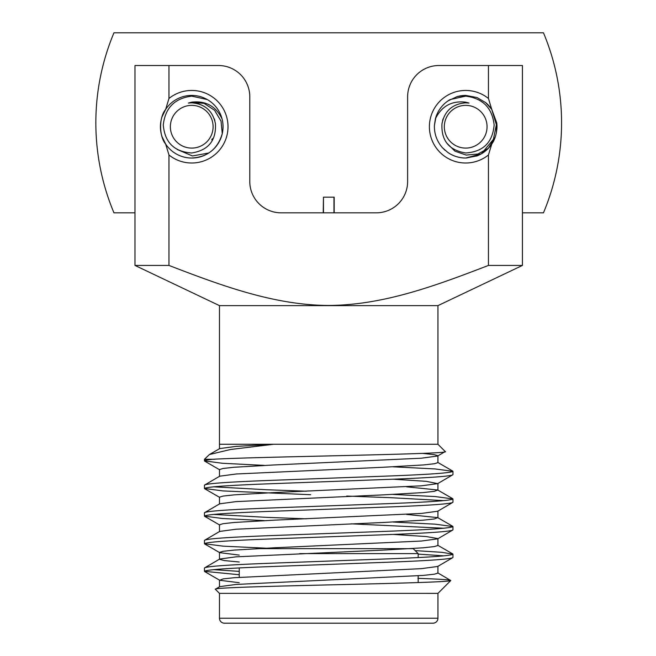 <?xml version="1.0" encoding="UTF-8"?>
<svg xmlns="http://www.w3.org/2000/svg" width="656" height="656" viewBox="0 0 656 656"><rect width="100%" height="100%" fill="white"/><g stroke="black" fill="none" stroke-linecap="round" stroke-linejoin="round"><path stroke-width="0.98" d="M496.756 122.877L496.953 128.264L496.994 126.723L491.738 109.363L496.994 126.723L496.953 128.264L496.756 122.877L496.953 128.264A31.308 31.308 0 0 0 496.756 122.877L492.795 142.385L488.351 148.322L492.795 142.385L496.756 122.877L496.313 133.209L496.756 122.877L496.313 133.209L496.961 128.174L496.313 133.209L496.961 128.158L496.313 133.209L496.756 122.877L491.754 109.396L485.653 102.615L476.961 97.514L465.686 95.415A31.308 31.308 0 0 0 457.093 96.621L465.686 95.415M134.98 265.434L219.473 305.622L437.946 305.622L522.43 265.434L522.43 212.823L543.463 212.823A232.855 232.855 0 0 0 543.463 32.8L113.947 32.8A232.855 232.855 0 0 0 113.947 212.823L134.98 212.823L134.98 265.434L168.953 265.434L168.953 154.964L165.656 144.058C158.965 136.374 158.9 117.178 165.656 109.396L168.953 98.49A36.277 36.277 0 0 1 228.009 126.723A36.277 36.277 0 0 1 168.953 154.964M494.829 138.17L495.255 137.022M215.439 123.73L215.439 123.73C216.332 140.507 208.428 150.257 191.732 152.971C174.275 151.823 164.795 142.5 163.278 125.001C165.164 107.92 174.652 98.302 191.732 96.137L207.312 99.564A31.308 31.308 0 0 1 222.023 118.81C215.742 106.1 205.64 100.548 191.732 102.156L188.403 103.066L191.732 102.828C204.861 103.861 212.765 110.831 215.439 123.73L215.439 123.73M214.701 120.13L214.553 119.646L214.701 120.13M468.966 103.058L466.49 102.844M191.732 105.362A21.369 21.369 0 0 0 170.363 126.723A21.369 21.369 0 0 0 191.732 148.092A21.369 21.369 0 0 0 213.102 126.723A21.369 21.369 0 0 0 191.732 105.362M214.307 118.892L214.848 120.679M188.403 103.066L190.748 102.853M214.848 120.688L214.553 119.646M466.613 158.022L481.34 153.84L488.351 148.322L491.754 144.058C488.039 149.535 483.111 153.496 476.961 155.931L465.686 158.039L481.34 153.84L488.663 147.985M496.313 133.209L496.961 128.158L496.313 133.209M465.686 148.092A21.369 21.369 0 0 1 444.317 126.723A21.369 21.369 0 0 1 465.686 105.362A21.369 21.369 0 0 1 487.055 126.723A21.369 21.369 0 0 1 465.686 148.092M434.403 125.427L435.994 116.784A31.308 31.308 0 0 0 435.395 118.81C441.677 106.1 451.771 100.548 465.686 102.156L469.007 103.066L465.686 102.828C452.55 103.861 444.645 110.831 441.98 123.73C441.078 140.507 448.983 150.257 465.686 152.971C483.136 151.823 492.623 142.5 494.14 125.001C492.246 107.92 482.767 98.302 465.686 96.137L450.106 99.564A31.308 31.308 0 0 0 447.974 100.909L457.068 96.629M442.57 147.846L445.219 150.421M447.941 152.528L442.587 147.862C436.953 141.475 434.223 134.021 434.395 125.501L435.395 118.81M469.007 103.066L466.67 102.853M443.112 118.892L442.562 120.688M323.457 212.823L323.457 197.169L334.183 197.169L334.183 212.823M435.994 116.784C438.282 110.2 442.267 104.911 447.974 100.909M465.686 158.039C459.233 157.981 453.329 156.153 447.974 152.545A31.308 31.308 0 0 0 465.686 158.039L481.34 153.84A31.308 31.308 0 0 1 476.961 155.931L481.34 153.84L495.157 137.276L488.351 148.322L495.157 137.276L488.351 148.322L477.921 154.012L466.178 155.07L454.985 151.2L446.588 142.918M496.953 128.264C496.371 134.8 494.64 140.064 491.754 144.058L488.458 154.964A36.277 36.277 0 0 1 429.401 126.723A36.277 36.277 0 0 1 488.458 98.49L491.754 109.396A31.308 31.308 0 0 0 485.653 102.615M191.732 95.415A31.308 31.308 0 0 0 165.656 144.058A31.308 31.308 0 0 0 223.04 126.723A31.308 31.308 0 0 0 191.732 95.415M488.458 154.964L488.458 265.434L522.43 265.434M488.458 265.434C437.216 285.081 384.195 305.179 328.615 305.458C273.741 305.237 220.178 285.122 168.953 265.434M165.656 109.396L162.024 116.834M162.032 136.637L165.656 144.058M411.501 548.646L413.198 548.646L418.175 553.615L299.669 553.615L418.175 553.615L418.175 557.575M418.175 575.804L418.175 582.585M239.243 623.2L418.175 623.2L239.243 623.2M239.243 567.916L239.243 577.305M219.473 618.231A4.969 4.969 0 0 0 224.442 623.2L432.976 623.2A4.969 4.969 0 0 0 437.946 618.231L437.946 593.377L219.473 593.377L219.473 618.231L437.946 618.231M204.451 567.973L204.451 571.327C206.132 569.793 226.837 568.26 266.582 566.727L390.837 562.118C430.574 560.585 451.287 559.051 452.968 557.518L452.968 554.172C451.287 555.706 430.574 557.239 390.837 558.773L266.582 563.373C226.837 564.906 206.132 566.44 204.451 567.973L219.719 559.027L236.07 556.837L383.317 550.089L423.3 547.793L434.338 546.579L437.929 545.489L437.929 538.584L426.236 536.542L393.124 534.427M239.243 582.708L219.719 580.273L223.073 578.912L234.118 577.706L421.349 568.662L437.7 566.464L452.968 557.518M219.481 476.461L219.481 469.557L223.073 468.466L234.118 467.252L274.093 464.956L421.349 458.208L437.7 456.01L445.219 451.541C454.444 454.223 253.593 456.74 212.733 459.29L204.451 459.29L204.451 460.873C204.393 460.397 207.148 459.872 212.733 459.29L214.619 459.29M204.451 485.137L204.451 488.49C206.132 486.957 226.837 485.424 266.582 483.89L390.837 479.282C430.574 477.748 451.287 476.215 452.968 474.682L452.968 471.328C451.287 472.861 430.574 474.395 390.837 475.936L266.582 480.536C226.837 482.07 206.132 483.603 204.451 485.137L219.719 476.19L236.07 474.001L383.317 467.252L423.3 464.956L434.338 463.743L437.929 462.652L437.929 455.748L434.149 454.633L422.546 453.386M219.481 504.07L219.481 497.166L223.073 496.075L234.118 494.87L274.093 492.566L421.349 485.825L437.7 483.628L452.968 474.682M204.451 512.746L204.451 516.1C206.132 514.566 226.837 513.033 266.582 511.5L390.837 506.899C430.574 505.366 451.287 503.833 452.968 502.291L452.968 498.945C451.287 500.479 430.574 502.012 390.837 503.546L266.582 508.146C226.837 509.679 206.132 511.213 204.451 512.746L219.719 503.808L236.07 501.61L383.317 494.87L423.3 492.566L434.338 491.352L437.7 489.999L406.638 486.809M219.481 531.68L219.481 524.784L223.073 523.693L234.118 522.479L274.093 520.175L421.349 513.435L437.7 511.237L452.968 502.291M204.451 540.364L204.451 543.717C206.132 542.176 226.837 540.642 266.582 539.109L390.837 534.509C430.574 532.975 451.287 531.442 452.968 529.909L452.968 526.555C451.287 528.088 430.574 529.622 390.837 531.155L266.582 535.763C226.837 537.297 206.132 538.83 204.451 540.364L219.719 531.417L236.07 529.22L383.317 522.479L423.3 520.175L434.338 518.97L437.7 517.609L406.638 514.427M239.243 561.995L224.368 560.577L219.481 559.297L219.481 552.393L223.073 551.302L234.118 550.089L274.093 547.793L421.349 541.044L437.7 538.855L452.968 529.909M452.968 471.328L435.117 468.942L393.124 466.818M264.294 465.391L222.302 463.267L204.451 460.873M452.968 498.945L435.117 496.551L393.124 494.427M306.278 491.213L266.582 489.737L213.651 486.809M443.759 500.618L390.837 497.691L346.696 496.059M310.714 494.722L223.04 490.926L204.451 488.49M452.968 526.555L435.117 524.169L393.124 522.037M306.278 518.822L266.582 517.354L213.651 514.427M443.759 528.228L351.14 523.832M264.294 520.618L222.302 518.486L204.451 516.1M452.968 554.172L441.865 552.319L415.158 550.605M443.759 555.845L418.175 554.107M275.487 548.646L223.04 546.153L204.451 543.717M437.946 593.377L450.795 580.527C451.049 581.921 395.092 583.373 332.231 584.816C269.247 586.292 212.273 587.76 215.373 589.277L219.719 586.644L236.07 584.447L423.3 575.402L434.338 574.189L437.929 573.106L437.929 566.202M239.243 593.377L219.473 593.377L215.373 589.277M437.946 305.622L437.946 444.268L273.659 444.268L230.51 449.491L209.412 454.542L204.451 459.29M437.946 444.268L445.219 451.541M219.473 305.622L219.473 444.268L273.659 444.268L235.922 446.4L219.719 448.581L209.412 454.542M211.732 139.794L212.421 138.67M208.764 152.996L192.462 155.964L177.251 149.519M199.563 104.148L197.751 103.599M191.732 158.039C207.501 157.112 217.677 148.969 222.269 133.619L221.023 121.114L214.619 110.347L204.147 103.394L191.724 102.156M491.844 143.935L495.182 137.219M476.961 155.931A31.308 31.308 0 0 0 488.351 148.322M417.905 578.354C440.061 579.117 451.025 579.838 450.795 580.527L437.7 572.836M239.243 571.384L213.651 569.654M239.243 574.738L204.451 571.327M418.175 593.377L437.347 593.385M239.243 555.099L219.719 552.655L204.656 543.947M437.7 483.628L426.236 481.324L393.124 479.2M413.198 548.646L256.061 548.646M168.953 98.49L168.953 65.51L134.98 65.51L134.98 212.823M168.953 65.51L218.481 65.51A31.308 31.308 0 0 1 249.788 96.817L249.788 181.515A31.308 31.308 0 0 0 281.096 212.823L376.314 212.823A31.308 31.308 0 0 0 407.622 181.515L407.622 96.817A31.308 31.308 0 0 1 438.938 65.51L488.458 65.51L488.458 98.49M522.43 212.823L522.43 65.51L488.458 65.51M323.457 197.169L323.228 212.823M333.961 197.169L333.961 212.823M219.481 586.907L219.481 580.002M437.929 517.879L437.929 510.975M437.929 490.262L437.929 483.365M219.481 448.843L219.481 444.268M437.7 545.226L452.763 553.935M437.7 517.609L452.763 526.325M437.7 489.999L452.763 498.708M437.7 462.39L452.763 471.098M204.656 571.556L219.719 580.273M219.711 525.046L204.656 516.329M219.711 497.428L204.656 488.72M219.711 469.819L204.656 461.111"/></g></svg>
